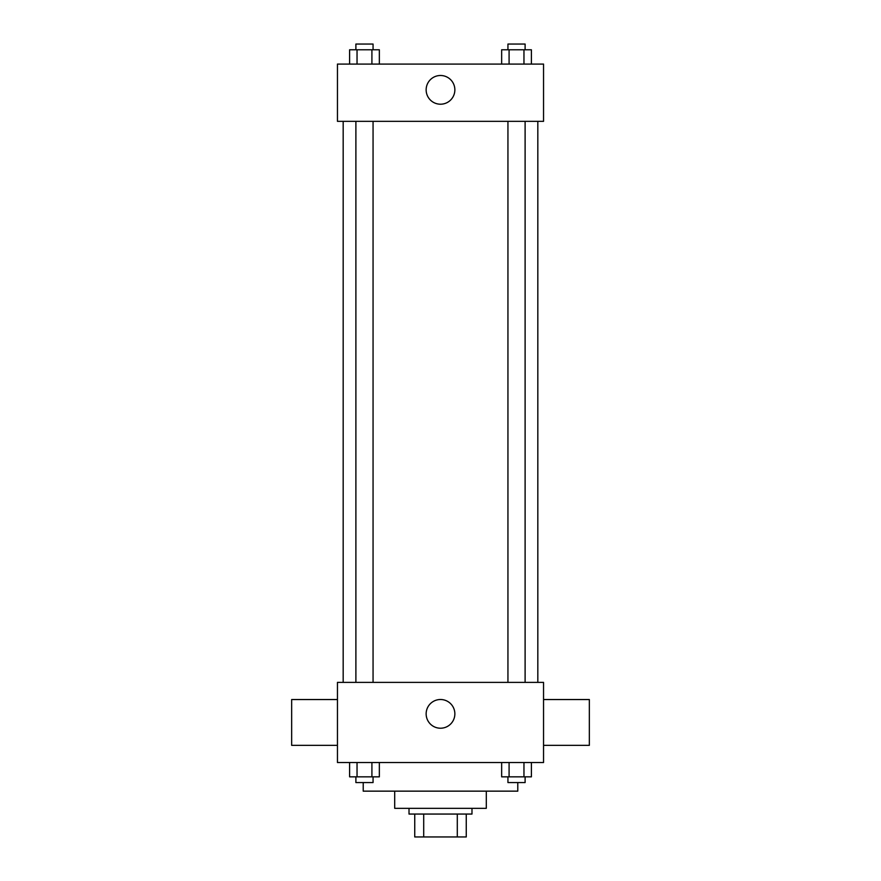 <?xml version="1.0" encoding="UTF-8"?>
<svg xmlns="http://www.w3.org/2000/svg" width="881" height="881" viewBox="0 0 881 881"><rect width="100%" height="100%" fill="white"/><g stroke="black" fill="none" stroke-linecap="round" stroke-linejoin="round"><path stroke-width="1.32" d="M457.294 814.055L457.294 836.95L414.742 836.95L414.742 814.055M457.294 836.95L466.258 836.95L466.258 814.055L466.258 836.95M471.985 808.329L471.985 814.055L409.015 814.055L409.015 808.329M423.706 814.055L423.706 836.95M486.301 791.149L486.301 808.329L394.699 808.329L394.699 791.149M517.786 782.559L517.786 791.149L363.214 791.149L363.214 782.559M543.544 762.528L337.456 762.528L337.456 682.379L543.544 682.379L543.544 762.528M454.86 713.863A14.36 14.36 0 0 1 433.32 726.296A14.36 14.36 0 0 1 433.32 701.43A14.36 14.36 0 0 1 454.86 713.863M543.544 745.348L589.345 745.348L589.345 699.547L543.544 699.547M337.456 699.547L291.655 699.547L291.655 745.348L337.456 745.348M537.828 121.336L537.828 682.379M507.941 682.379L507.941 121.336M373.059 121.336L373.059 682.379M543.544 121.336L337.456 121.336L337.456 64.082L543.544 64.082L543.544 121.336M454.86 89.851A14.36 14.36 0 0 1 433.32 102.284A14.36 14.36 0 0 1 433.32 77.418A14.36 14.36 0 0 1 454.86 89.851M531.397 64.082L531.397 49.777L501.652 49.777L501.652 64.082M523.964 49.777L523.964 64.082M509.086 49.777L509.086 64.082M507.941 49.777L507.941 44.05L525.109 44.05L525.109 49.777M379.348 64.082L379.348 49.777L349.603 49.777L349.603 64.082M371.914 49.777L371.914 64.082M357.036 49.777L357.036 64.082M355.891 49.777L355.891 44.05L373.059 44.05L373.059 49.777M531.397 762.528L531.397 776.844L501.652 776.844L501.652 762.528M523.964 762.528L523.964 776.844M509.086 762.528L509.086 776.844M525.109 776.844L525.109 782.559L507.941 782.559L507.941 776.844M379.348 762.528L379.348 776.844L349.603 776.844L349.603 762.528M371.914 762.528L371.914 776.844M357.036 762.528L357.036 776.844M373.059 776.844L373.059 782.559L355.891 782.559L355.891 776.844M343.172 121.336L343.172 682.379M525.109 682.379L525.109 121.336M355.891 121.336L355.891 682.379"/></g></svg>
